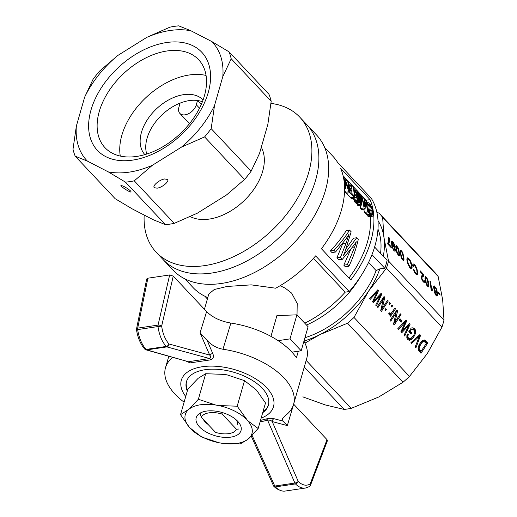 <?xml version="1.0" encoding="UTF-8"?>
<svg xmlns="http://www.w3.org/2000/svg" width="517" height="517" viewBox="0 0 517 517"><rect width="100%" height="100%" fill="white"/><g stroke="black" fill="none" stroke-linecap="round" stroke-linejoin="round"><path stroke-width="0.78" d="M120.293 156.082A63.934 41.095 136.8 0 1 146.014 97.519A63.934 41.095 136.8 0 1 206.044 75.45M197.539 100.498L196.311 104.777A10.657 6.85 136.8 0 1 188.783 113.572A10.657 6.85 136.8 0 1 179.832 113.372A10.657 6.85 136.8 0 1 178.876 107.374L180.103 103.096A39.958 25.682 136.8 0 0 146.757 154.053A39.958 25.682 136.8 0 1 162.164 114.696A39.958 25.682 136.8 0 1 202.393 101.739A39.958 25.682 136.8 0 0 197.539 100.498L201.262 104.46M144.87 154.635A39.958 25.682 136.8 0 1 156.567 108.751A39.958 25.682 136.8 0 1 203.084 99.891M261.292 147.242A50.614 32.532 136.8 0 1 253.162 190.301A50.614 32.532 136.8 0 1 209.333 219.072A50.614 32.532 136.8 0 1 190.262 216.61M270.96 103.406A98.566 63.352 136.8 0 1 299.795 117.178A98.566 63.352 136.8 0 1 294.6 203.032A98.566 63.352 136.8 0 1 204.79 265.602A98.566 63.352 136.8 0 1 156.186 252.218A98.566 63.352 136.8 0 1 144.178 215.053M211.776 273.034A98.566 63.352 136.8 0 1 163.172 259.65A98.566 63.352 -43.2 0 0 211.776 273.034A98.566 63.352 -43.2 0 0 301.585 210.464A98.566 63.352 -43.2 0 0 306.781 124.61A98.566 63.352 136.8 0 1 301.585 210.464A98.566 63.352 136.8 0 1 211.776 273.034M87.425 161.123L108.24 171.864A86.261 55.448 136.8 0 0 152.366 165.291L181.467 147.119A86.261 55.448 136.8 0 0 214.523 105.487L222.814 76.574A86.261 55.448 136.8 0 0 211.744 41.522L190.935 30.781A86.261 55.448 136.8 0 0 146.809 37.353L117.708 55.532A86.261 55.448 136.8 0 0 84.652 97.157L76.361 126.07A86.261 55.448 136.8 0 0 87.425 161.123L75.204 156.192L115.181 198.715L132.442 208.997L153.258 219.738L165.479 224.669A94.572 60.786 -43.2 0 0 174.248 223.363L197.378 213.166L226.485 194.987L244.58 179.438A94.572 60.786 -43.2 0 0 251.146 171.166L259.54 153.362L267.832 124.448L271.186 101.287A94.572 60.786 -43.2 0 0 268.989 94.327L229.005 51.803A94.572 60.786 136.8 0 1 231.202 58.77L271.186 101.287M75.204 156.192A94.572 60.786 136.8 0 1 73 149.232L76.361 126.07M146.809 37.353L169.944 27.155A94.572 60.786 136.8 0 1 178.708 25.85L190.935 30.781M164.283 147.875A71.63 46.039 -43.2 0 0 193.487 46.045A71.63 46.039 -43.2 0 0 90.992 110.05A71.63 46.039 -43.2 0 0 164.283 147.875M152.366 165.291L134.265 180.84L174.248 223.363M134.265 180.84A94.572 60.786 136.8 0 1 125.502 182.152L165.479 224.669M214.523 105.487L211.169 128.649A94.572 60.786 136.8 0 1 204.603 136.915L181.467 147.119M211.169 128.649L251.146 171.166M204.603 136.915L244.58 179.438M84.652 97.157L93.041 79.353A94.572 60.786 136.8 0 1 99.607 71.081L117.708 55.532M125.502 182.152L108.24 171.864M211.744 41.522L229.005 51.803M231.202 58.77L222.814 76.574M130.846 191.187L131.118 192.046C129.631 192.46 119.175 185.551 121.14 185.448C124.028 186.243 127.26 188.156 130.846 191.187M167.482 179.444C169.666 181.286 162.144 187.593 157.071 188.175L154.279 187.69C152.095 185.855 159.624 179.541 164.69 178.96L167.482 179.444M165.007 145.451A64.244 41.295 -43.2 0 0 198.625 59.694A64.244 41.295 -43.2 0 0 123.537 73.621A64.244 41.295 -43.2 0 0 105.022 147.713A64.244 41.295 -43.2 0 0 165.007 145.451M237.187 406.213L247.701 420.696L258.17 428.528L265.499 402.969L256.484 390.083L244.515 380.648L227.215 374.903L224.436 374.411L205.688 373.713L198.36 399.273L215.66 405.018L218.439 405.515L237.187 406.213L244.515 380.648M205.688 373.713L198.134 378.328L187.852 389.094L180.523 414.653L189.358 408.941L198.36 399.273M218.439 405.515A34.658 18.043 16 0 1 246.202 419.1M258.17 428.528L247.889 439.295L240.334 443.909L221.586 443.211L218.807 442.714L201.507 436.968L189.539 427.54L180.523 414.653M237.691 421.277A23.31 12.13 16 0 1 238.421 422.098A23.31 12.13 16 0 1 231.299 437.052A23.31 12.13 16 0 1 201.016 428.367A23.31 12.13 16 0 1 202.897 411.913A23.31 12.13 16 0 1 237.691 421.277M236.431 420.043A17.979 9.358 16 0 1 237.161 424.703M208.054 424.418A17.979 9.358 16 0 1 203.252 419.306M189.358 408.941A34.658 18.043 16 0 1 215.66 405.018M247.889 439.295A34.658 18.043 16 0 1 221.586 443.211M247.701 420.696A34.658 18.043 16 0 1 249.168 438.19M189.539 427.54A34.658 18.043 16 0 1 188.078 410.039M218.807 442.714A34.658 18.043 16 0 1 191.044 429.136M185.732 396.487A47.952 24.958 16 0 1 201.876 366.799A47.952 24.958 16 0 1 263.198 384.383A47.952 24.958 16 0 1 261.156 418.111M187.296 391.026A42.62 22.186 16 0 1 186.43 381.759A42.62 22.186 16 0 1 233.516 372.182A42.62 22.186 16 0 1 268.375 405.25A42.62 22.186 16 0 1 262.72 412.656M187.548 390.154A42.62 22.186 16 0 1 186.566 381.32M268.491 404.811A42.62 22.186 16 0 1 262.972 411.778M187.975 361.609L145.994 349.841A2.663 2.146 -74.3 0 0 146.738 349.886A2.663 1.499 -98.5 0 1 146.091 349.466A2.663 1.499 -98.5 0 1 146.053 349.427A2.663 1.68 138 0 1 144.734 349.059C140.501 344.109 137.761 337.691 136.507 329.807L137.651 329.587C138.963 337.84 141.761 344.451 146.053 349.427L166.17 346.435C161.886 341.453 159.165 334.829 158.002 326.557L161.659 326.098C162.7 333.549 165.143 339.514 169.001 343.992A2.663 1.68 138.1 0 1 166.17 346.435A2.663 1.499 -98.5 0 0 166.203 346.468A2.663 1.499 -98.5 0 0 166.855 346.894A2.663 2.126 -74.8 0 0 169.001 343.992L209.695 355.076A3413.118 1945.561 -97.6 0 1 200.085 332.793L207.168 340.477C211.479 345.169 216.752 348.09 222.976 349.246A66.596 34.665 16 0 1 293.553 404.43A66.596 34.665 16 0 1 285.332 415.558L282.385 418.912L282.961 421.084L287.336 425.581A3413.118 1945.561 -97.6 0 1 272.22 421.568C271.095 420.392 269.551 419.927 267.567 420.172A2.663 1.609 73.1 0 0 266.158 418.957C269.286 418.234 271.929 418.156 274.088 418.731L282.961 421.084M187.981 361.609L146.738 349.886L166.855 346.894L209.618 358.539C211.039 357.706 211.072 356.556 209.695 355.076A2.663 0.976 156.5 0 1 212.739 353.486C214.103 356.659 213.385 358.779 210.581 359.851L190.12 362.902L185.913 361.034M169.666 274.954L158.04 325.103A2.663 1.499 -98.5 0 0 158.002 326.557L137.651 329.587A2.663 1.499 -98.5 0 1 137.696 328.133A2.663 1.254 -168.5 0 0 136.533 328.89L146.699 279.006L147.868 278.204L169.666 274.954L173.247 276.117L206.613 311.602C212.506 317.464 220.597 321.283 230.879 323.067A66.596 34.665 16 0 1 296.428 357.77L298.309 351.211M303.951 341.149A66.596 34.665 16 0 1 306.717 358.514L293.553 404.43M306.665 487.751L305.379 488.048C301.98 488.487 298.671 487.117 295.459 483.925A2.663 1.745 -44.6 0 0 298.219 481.411C302.251 485.314 306.232 486.187 310.168 484.028A2.663 2.126 59.2 0 1 309.36 486.607A2.663 2.126 59.2 0 1 309.198 486.691M293.63 404.145L327.015 439.65L327.384 440.768L310.484 485.263A2.663 1.506 -159.2 0 0 310.168 484.028L327.015 439.65M274.088 418.731A2.663 2.126 105.3 0 0 272.22 421.568L298.219 481.411A2.663 0.976 156.5 0 1 294.89 483.052L274.773 486.051A2.663 0.956 155.9 0 1 273.506 485.786A2.663 2.663 0 0 0 274.036 486.568A2.663 1.745 -44.6 0 0 275.341 486.917C278.547 490.11 281.804 491.493 285.119 491.066L305.379 488.048M260.497 420.411L266.158 418.957M207.168 340.477L212.739 353.486M184.097 402.181A66.596 34.665 16 0 1 165.511 367.716A66.596 34.665 16 0 1 172.743 357.344M230.879 323.067L222.976 349.246M210.581 359.851A2.663 1.208 -96.5 0 0 209.618 358.539L188.718 361.654A2.663 1.764 -100.9 0 1 190.12 362.902M156.186 252.218L172.956 270.061A98.566 63.352 -43.2 0 0 221.56 283.439A98.566 63.352 -43.2 0 0 311.37 220.875A98.566 63.352 -43.2 0 0 316.566 135.015L299.795 117.178M324.65 147.5L332.799 156.166A95.904 61.639 -43.2 0 1 337.711 162.584L371.258 198.263A95.904 61.639 136.8 0 1 349.182 291.556L345.207 292.15A91.903 59.074 136.8 0 1 304.772 323.203M306.503 325.044A81.253 52.223 -43.2 0 0 360.717 276.278M303.97 341.078A85.247 54.796 -43.2 0 0 320.017 334.564L304.946 343.114M303.369 397.075L302.981 396.668A90.572 58.214 -43.2 0 0 303.369 397.075L325.355 404.96L344.122 409.412A90.572 58.214 -43.2 0 0 351.23 408.352L378.728 397.004L403.008 382.231A90.572 58.214 -43.2 0 0 409.477 376.441L427.333 353.518L441.951 327.164A90.572 58.214 -43.2 0 0 444 320.029L442.688 299.963L438.145 276.466L382.658 217.463L383.969 237.523L388.513 261.02A90.572 58.214 136.8 0 1 386.464 268.155L368.615 291.077A85.247 54.796 -43.2 0 0 379.892 268.808A1264.815 867.662 -5.5 0 1 384.829 268.317L371.962 254.635M377.966 229.121A81.253 52.223 136.8 0 1 380.551 253.349M368.518 262.513L376.13 270.604A81.253 52.223 136.8 0 1 304.927 337.743M383.31 256.29A85.247 54.796 -43.2 0 0 383.969 237.523A85.247 54.796 -43.2 0 0 378.005 220.681M374.599 247.023L387.117 260.335A89.241 57.361 136.8 0 1 384.829 268.317M379.892 268.808L376.13 270.604M368.615 291.077L353.99 317.432A90.572 58.214 136.8 0 1 347.521 323.222L320.017 334.564A85.247 54.796 -43.2 0 0 368.615 291.077M376.835 212.267L379.077 213.166A90.572 58.214 136.8 0 1 379.465 213.573A90.572 58.214 136.8 0 1 382.658 217.463M438.145 276.466A90.572 58.214 -43.2 0 0 434.952 272.575L379.465 213.573M444 320.029L388.513 261.02M441.951 327.164L386.464 268.155M409.477 376.441L353.99 317.432M420.967 353.298L418.279 350.106L418.15 347.359L420.709 342.351L422.783 340.419L424.399 339.96L427.759 342.991L420.967 353.298M382.296 308.248L387.569 300.248L388.273 300.997L381.481 311.299L380.738 310.517L383.271 299.492L377.959 307.557L377.255 306.807L384.041 296.5L384.816 297.32L382.296 308.248L381.326 307.958M400.035 318.731L402.084 320.908L401.282 322.123L399.234 319.945L400.035 318.731M390.451 303.311L389.566 304.655L388.862 303.912L389.747 302.568L390.451 303.311L389.456 303.014M407.008 335.081L407.435 334.001L408.327 334.299L407.842 336.502L408.424 338.215L410.02 338.822L411.125 338.364L413.923 334.809L414.679 332.45L414.285 330.622L413.316 329.587L411.538 329.335L410.233 331.319L411.81 332.993L411.009 334.208L408.727 331.785L411.254 327.946L413.167 327.907L414.556 328.734L415.578 330.906L415.332 333.801L413.82 336.871L411.7 339.301L409.458 340.289L407.59 339.398L406.801 337.905L407.008 335.081M396.054 313.082L390.742 321.147L390.038 320.398L396.83 310.097L397.599 310.911L395.078 321.839L400.352 313.838L401.056 314.588L394.264 324.896L393.527 324.107L396.054 313.082L395.059 312.779M407.732 327.571L408.85 325.277L401.709 332.819L400.837 331.888L405.528 321.742L398.555 329.465L397.819 328.676L406.084 319.939L406.827 320.727L402.155 331.106L409.406 323.474L410.11 324.224L404.733 336.024L404.029 335.281L407.732 327.571M385.695 308.707L386.399 309.457L385.514 310.801L384.81 310.051L385.695 308.707M375.465 293.585L370.237 299.349L369.5 298.561L377.772 289.824L378.509 290.612L373.836 300.991L381.094 293.359L381.798 294.108L376.415 305.915L375.71 305.166L380.531 295.162L373.39 302.703L372.518 301.773L377.21 291.627L375.465 293.585L374.495 293.288M418.66 338.099L419.487 336.153L411.674 343.411L410.937 342.629L419.875 334.609L420.579 335.359L415.901 347.909L415.132 347.088L418.66 338.099M391.24 313.296L394.878 308.022L395.55 308.739L390.619 316.23L390.044 315.622L390.807 314.465L389.398 315.04L388.674 313.722L389.663 312.817L390.245 313.761L391.24 313.296M391.111 306.297L391.996 304.952L392.7 305.702L391.815 307.046L391.111 306.297M403.008 382.231L347.521 323.222M351.23 408.352L306.167 360.427M344.122 409.412L304.274 367.038M184.918 278.889L193.067 287.562A95.904 61.639 -43.2 0 0 207.802 297.553M204.435 309.289L208.79 294.102L214.245 289.52L227.086 286.457L251.23 284.867L275.735 288.208A95.904 61.639 -43.2 0 0 315.628 255.876L349.182 291.556M313.431 258.351L345.207 292.15M297.023 314.963L297.21 303.518L291.646 293.139L285.106 288.072L280.111 285.714M365.551 199.652L366.094 200.228A91.903 59.074 136.8 0 1 367.18 202.742M370.327 216.591A91.903 59.074 136.8 0 1 348.969 278.017M344.303 177.06L347.372 180.323M348.296 181.299L350.81 183.974M351.689 184.912L352.807 186.101M353.686 187.038L356.698 190.237M358.223 191.852L360.737 194.534M361.719 195.575L364.614 198.657M343.333 175.942A95.904 61.639 136.8 0 1 344.813 187.458L345.634 188.33A95.904 61.639 136.8 0 0 344.684 179.289L348.885 191.788L345.453 192.298L346.312 193.209L349.744 192.699A95.904 61.639 136.8 0 0 348.264 181.183L347.443 180.31A95.904 61.639 136.8 0 1 348.794 189.222L344.238 176.898L343.146 175.967M345.453 192.298L344.568 189.384M372.382 216.28L370.876 215.389L370.01 214.18L368.679 211.11L368.188 209.249L368.983 209.766L370.275 213.282L371.523 214.542L372.427 214.355L372.647 212.752L371.943 208.9L370.346 205.63L368.679 204.351L368.356 205.734L367.477 204.499L367.555 203.213L367.891 202.638L368.472 202.722L370.334 204.648L371.956 207.504L373.384 212.597L373.326 215.311L372.382 216.28L368.938 216.797L367.445 215.899L365.803 213.204M368.298 209.32L367.807 208.093M340.477 257.292L346.047 243.333L349.085 234.104L346.203 238.57L335.539 252.031L333.937 250.331C340.154 243.669 345.362 236.922 349.563 230.091L351.166 231.79L344.917 252.005L343.45 255.372L356.762 237.742L358.287 239.365C356.252 248.496 353.124 257.46 348.91 266.261L347.385 264.633L354.701 246.945L356.284 241.762L353.751 245.491L342.37 259.301L340.477 257.292L336.91 257.821L342.952 243.068M333.937 250.331L330.369 250.868L331.966 252.567L335.539 252.031M330.369 250.868C336.716 244.198 342.021 237.439 346.274 230.576L349.563 230.091M346.332 248.341L353.473 238.234L356.762 237.742M347.385 264.633L343.818 265.169L345.343 266.791L348.91 266.261M343.818 265.169L350.565 249.75M336.91 257.821L338.803 259.831L342.37 259.301M359.703 202.935L358.1 201.378L357.137 198.896L356.827 197.494L357.596 198.179L359.153 201.456L359.729 201.184L359.961 199.652L359.838 198.185L359.302 198.625L358.481 198.14L356.491 194.017L356.026 190.734L356.465 190.107L356.866 190.327L358.307 191.969L360.032 195.833L360.698 201.152L360.323 202.632L356.265 203.452L354.662 201.888L353.428 198.36M350.894 197.546A91.903 59.074 136.8 0 1 350.92 198.114L351.431 198.657L354.862 198.147L355.509 197.3L356.51 197.093L355.644 197.223M365.551 203.304L366.159 203.22L367.807 211.912L364.375 212.422L365.196 213.295L368.627 212.784L365.506 199.517L364.685 198.644L362.753 198.935M364.375 212.422L363.839 209.223M365.105 209.036L364.091 207.957L360.653 208.467L361.674 209.547L365.105 209.036L365.545 201.998M360.653 208.467L360.065 205.327M361.428 205.126L360.562 204.209L357.131 204.719L357.997 205.637L361.428 205.126L361.59 196.531L362.146 198.657L361.732 198.715M357.131 204.719L357.286 203.297M346.487 193.184A91.903 59.074 136.8 0 1 346.493 193.268L350.565 197.597L353.996 197.087A95.904 61.639 136.8 0 0 353.938 195.633L350.849 192.35L352.025 189.209L351.663 184.795L350.881 183.968L348.904 184.259M321.432 248.735A95.904 61.639 -43.2 0 0 340.709 168.419L370.062 199.64A95.904 61.639 136.8 0 1 350.791 279.955L321.432 248.735M204.81 296.202L207.401 298.962M370.062 199.64L366.094 200.228M349.705 191.548L349.88 191.523A95.904 61.639 136.8 0 1 349.925 192.757L346.493 193.268M349.925 192.757L353.996 197.087M349.88 191.523L350.423 190.818L349.673 190.928M350.423 190.818L350.901 189.758L349.608 189.946M350.901 189.758L351.205 188.33L349.492 188.589M351.205 188.33L351.243 186.715L349.318 186.999M351.243 186.715L351.153 185.435L349.143 185.732M351.153 185.435L350.881 183.968M345.634 188.33L344.568 188.492M347.443 180.31L345.757 180.562M348.885 191.788L349.744 192.699M371.691 216.041L368.259 216.552M370.876 215.389L367.445 215.899M370.01 214.18L366.572 214.691M369.28 212.778L365.836 213.288M372.427 214.355L371.464 214.497M372.589 213.663L370.779 213.935M372.647 212.752L370.191 213.12M372.557 211.718L369.713 212.144M372.337 210.322L369.267 210.781M371.943 208.9L368.459 209.424M371.503 207.692L367.878 208.228M370.947 206.593L367.593 207.091M370.346 205.63L367.361 206.076M369.745 204.932L368.395 205.133M369.112 204.37L368.615 204.441M368.356 205.734L367.316 205.889M367.477 204.499L366.992 204.57M367.555 203.213L366.669 203.349M367.891 202.638L366.527 202.838M347.702 238.408L346.157 238.641M344.69 253.963L344.115 254.054M345.556 252.929L344.496 253.084M354.701 246.945L352.445 247.281M355.56 244.386L354.442 244.554M346.047 243.333L342.668 243.837M356.827 197.494L355.056 197.759M357.137 198.896L353.673 199.413M359.961 199.652L358.081 199.93M359.302 198.625L357.764 198.858M358.94 198.496L357.725 198.683M358.481 198.14L357.622 198.269M357.751 197.106L355.308 197.468M357.04 195.652L356.394 195.749M356.491 194.017L354.882 194.256M356.123 192.427L354.701 192.641M356.013 191.445L354.565 191.658M356.026 190.734L354.462 190.967M356.2 190.256L354.391 190.527M356.465 190.107L354.371 190.424M358.772 202.302L355.341 202.813M358.1 201.378L354.662 201.888M357.531 200.215L354.087 200.725M359.729 201.184L358.921 201.3M359.91 200.635L358.559 200.842M359.399 197.416L359.076 194.418L357.202 191.542L356.892 193.19L357.557 195.458L358.546 197.132L359.399 197.416M359.554 196.848L358.462 197.009M359.489 196.008L357.958 196.234M359.328 195.252L357.59 195.51M359.076 194.418L357.299 194.683M358.766 193.642L357.066 193.901M358.404 192.931L356.892 193.158M358.048 192.382L356.84 192.563M357.641 191.897L356.846 192.014M354.862 198.147L354.358 197.604A95.904 61.639 136.8 0 0 352.878 186.088L353.66 186.921A95.904 61.639 136.8 0 1 355.011 195.833L356.394 195.73A95.904 61.639 136.8 0 1 356.51 197.093M355.677 195.613L355.005 195.717M354.358 197.604L350.92 198.114M352.878 186.088L351.948 186.23M355.328 195.704L355.005 195.749M360.562 204.209L360.808 194.521L361.674 195.439L364.491 206.445M366.159 203.22L365.842 201.953M364.091 207.957L362.734 201.087L361.726 201.236M362.734 201.087L362.146 198.657M360.808 194.521L359.619 194.702M364.653 206.419L364.401 205.966M364.692 205.921L364.685 198.644M367.807 211.912L368.627 212.784M419.242 346.997L419.158 348.865L421.064 351.334L426.254 343.456L424.192 341.478L422.059 342.377L419.242 346.997L418.337 346.72M424.89 340.16L424.231 339.96M424.024 339.953L426.699 342.668L426.208 343.411M425.381 340.457L424.315 340.134M427.759 342.991L426.699 342.668M421 351.314L420.218 352.497M418.046 348.051L418.86 349.796L420.004 351.011L421.064 351.334M424.192 341.478L422.247 341.201L420.515 342.609M419.927 350.119L418.86 349.796M423.798 341.388L422.732 341.065M423.307 341.524L422.247 341.201M422.738 341.782L421.672 341.459M422.059 342.377L421 342.054M421.368 343.165L420.327 342.849M420.586 344.18L419.617 343.889M419.759 345.692L418.828 345.414M419.08 348.025L418.098 347.721M419.158 348.865L418.091 348.542M419.429 349.486L418.369 349.162M388.273 300.997L387.272 300.694M382.231 308.229L380.751 310.465M383.271 299.492L382.27 299.188M384.816 297.32L383.75 296.997L383.181 299.459M402.084 320.908L401.018 320.585L400.533 321.328M399.725 319.209L401.018 320.585M408.327 334.299L407.428 334.027M408.068 335.113L407.112 334.822M407.861 335.869L406.879 335.572M406.782 335.934L407.364 337.892L409.477 338.784M407.842 336.502L406.776 336.179M407.9 337.11L406.834 336.787M408.139 337.691L407.079 337.375M408.424 338.215L407.364 337.892M408.979 338.583L407.913 338.267M412.708 329.381L410.563 328.999M412.094 329.271L411.028 328.948M411.538 329.335L410.543 329.032M410.233 331.319L409.231 331.016M409.212 331.042L410.744 332.67L410.259 333.413M411.81 332.993L410.744 332.67M412.605 327.823L414.182 329.361L414.556 331.403M413.904 328.256L412.837 327.933M414.556 328.734L413.497 328.411M415.248 329.684L414.182 329.361M415.578 330.906L414.518 330.583M415.642 332.282L414.628 331.972M415.332 333.801L414.408 333.523M414.718 335.326L413.774 335.042M413.82 336.871L412.799 336.567M412.068 337.472L410.64 338.984L408.404 339.966M412.824 338.208L411.758 337.885M411.7 339.301L410.64 338.984M410.543 340.024L409.477 339.708M409.458 340.289L408.424 339.973M396.513 310.568L395.964 313.056M397.599 310.911L396.533 310.594M395.078 321.839L394.109 321.548M401.056 314.588L400.055 314.284M395.014 321.82L393.534 324.062M408.85 325.277L407.952 325.006M407.835 326.376L406.911 326.098M407.318 326.912L406.401 326.634M402.006 331.061L401.03 332.088M405.528 321.742L404.637 321.471M404.721 322.621L403.809 322.349M403.783 323.694L402.814 323.403M400.035 326.33L397.864 328.728M405.703 320.346L405.205 321.645M406.827 320.727L405.761 320.404M402.827 329.646L401.948 329.381M402.413 330.622L401.522 330.35M402.155 331.106L401.302 330.848M409.025 323.875L408.475 325.161M410.11 324.224L409.05 323.9M386.399 309.457L385.404 309.16M377.391 290.231L376.887 291.53M378.509 290.612L377.442 290.289M374.508 299.537L373.629 299.265M374.095 300.506L373.203 300.241M373.836 300.991L372.983 300.732M380.706 293.759L380.157 295.045M381.798 294.108L380.732 293.785M380.531 295.162L379.633 294.89M379.523 296.26L378.593 295.983M379 296.797L378.082 296.519M373.688 300.946L372.712 301.973M377.21 291.627L376.318 291.355M376.402 292.506L375.491 292.234M371.723 296.215L369.552 298.613M420.579 335.359L419.52 335.035L419.138 336.044M419.487 336.153L418.492 335.85M418.802 336.838L417.742 336.522M417.368 336.858L411.021 342.713M390.18 314.892L388.997 314.614M389.728 315.066L389.191 314.898M392.7 305.702L391.699 305.405M395.55 308.739L394.6 308.449M391.363 313.153L390.548 314.388M390.807 314.465L389.74 314.149L389.12 314.569M389.805 313.296L389.307 313.147M389.999 313.612L389.094 313.341M389.062 313.367L390.245 313.761M391.653 241.31L392.914 241.678L394.419 244.347L394.691 245.51L394.038 244.909L393.34 242.958L392.493 242.202L392.196 244.509L393.347 244.903L394.594 246.906L395.318 249.524L395.143 251.23L394.051 250.797L392.19 247.216L391.466 242.906L391.653 241.31M414.737 271.632L416.676 273.642L417.064 272.892L416.825 270.262L415.274 266.429L413.8 265.299L413.426 266.352L412.682 265.318L413.206 263.89L414.518 264.652L416.036 266.753L417.704 272.123L417.73 274.236L417.045 274.908L415.817 274.088L414.376 271.923L413.303 269.086L413.968 269.551L414.737 271.632L414.337 271.832M439.928 294.102L440.07 295.181L438.028 293.003L437.88 291.924L439.928 294.102L439.34 294.399M395.796 246.441L396.584 245.678L398.465 248.36L399.622 253.957L399.273 255.863L398.342 255.359L396.875 252.781L395.796 246.441M411.467 263.353L412.075 265.938L411.849 268.75L411.17 268.859L409.451 267.173L407.222 261.945L406.879 259.398L407.228 257.925L408.262 258.099L409.671 259.592L411.467 263.353L411.054 263.56M435.527 294.761L434.274 291.633L436.354 294.91L436.91 294.341L436.8 292.422L436.348 292.719L435.657 292.279L434.403 290.211L433.601 286.845L434.157 285.83L436.464 288.867L437.414 292.738L437.356 295.924L436.891 296.112L435.527 294.761M428.464 286.909L426.719 285.242L425.556 282.166L425 278.469L425.388 276.653L427.029 278.152L428.257 281.306L428.813 284.996L428.464 286.909M403.829 257.214L403.635 260.503L402.704 259.999L401.535 258.125L400.307 253.466L400.158 251.081L400.559 250.247L401.463 250.777L402.827 253L403.829 257.214L403.26 257.505M432.716 289.003L432.858 290.076L431.624 290.754L431.191 290.296L429.97 281.183L430.635 281.894L431.585 288.971L432.716 289.003L431.126 289.804M388.441 241.827L388.7 237.297L389.372 238.007L389.404 241.491L388.513 243.843L391.162 246.661L391.317 247.792L387.828 244.082L387.698 243.119L388.441 241.827M420.269 270.869L423.791 274.617L423.623 276.136L422.027 277.293L421.904 278.333L423.119 280.931L423.785 281.209L423.875 280.136L424.567 281.015L424.321 282.405L423.203 281.804L421.484 278.611L421.336 276.22L423.074 274.818L420.424 272L420.269 270.869M278.114 340.658L290.005 338.887L296.9 314.834L308.087 326.725L301.191 350.778L291.943 352.155M296.9 314.834L276.912 315.609L270.953 336.38M290.005 338.887L301.191 350.778M425.737 277.946L426.157 282.56L427.824 285.791L428.166 284.699L427.281 279.587L426.034 277.829L425 278.314M435.269 290.897L436.426 291.782L436.426 290.089L435.45 287.736L434.442 287.109L434.312 288.279L435.269 290.897L434.862 291.103M396.849 246.783L396.455 247.727L396.966 251.52L398.633 254.752L398.975 253.66L398.471 249.866L396.849 246.783M408.553 264.568L410.737 267.573L411.461 266.74L411.37 265.189L409.826 260.781L408.352 259.211L407.835 259.25L407.661 261.337L408.553 264.568L408.152 264.775M402.045 252.315L400.908 251.54L400.972 254.183L401.715 257.537L402.995 259.392L403.157 256.503L402.045 252.315M394.549 250.015L394.148 247.016L392.603 245.375L393.01 248.431L393.864 249.821L394.549 250.015L393.767 250.409M392.914 241.678L391.466 242.402M393.495 242.395L393.056 242.615M392.39 241.219L391.55 241.639M393.993 243.313L393.618 243.501M394.419 244.347L393.954 244.586M392.319 242.215L391.466 242.647M392.209 242.434L391.466 242.809M392.164 242.777L391.485 243.119M392.106 243.203L391.524 243.494M392.132 243.811L391.576 244.089M392.196 244.509L391.673 244.774M392.229 244.735L391.712 245M421.562 275.904L421.213 277.396M392.674 244.438L392.345 244.606M393.017 244.606L391.75 245.239M393.347 244.903L391.828 245.672M394.006 245.749L393.54 245.982M394.594 246.906L394.18 247.113M395.046 248.173L394.568 248.412M395.318 249.524L394.581 249.892M395.376 250.603L394.426 251.081M392.603 245.375L391.841 245.756M392.487 245.782L391.905 246.079M392.506 246.583L392.086 246.796M392.72 247.54L392.371 247.714M393.437 249.22L393.101 249.388M393.864 249.821L393.482 250.008M394.271 250.112L393.741 250.377M415.7 273.047L415.209 273.293M416.25 273.48L415.603 273.81M416.676 273.642L415.81 274.081M413.8 265.299L412.967 265.719M413.522 265.583L413.044 265.822M413.768 264.006L412.805 264.491M414.518 264.652L412.818 265.512M415.371 265.66L414.841 265.925M416.036 266.753L415.603 266.972M416.637 268.026L416.224 268.233M417.109 269.402L416.657 269.628M417.465 270.746L416.941 271.011M417.704 272.123L417.077 272.44M417.814 273.351L416.017 274.256M417.73 274.236L416.696 274.753M413.968 269.551L413.529 269.777M414.35 270.688L413.93 270.902M415.183 272.394L414.77 272.608M398.465 248.36L398.09 248.554M399.066 250.26L398.575 250.512M396.584 245.678L395.912 246.021M397.101 246.137L395.802 246.796M397.838 247.113L397.424 247.32M399.467 252.574L398.898 252.865M399.622 253.957L398.898 254.319M399.641 254.946L398.523 255.508M399.518 255.547L398.982 255.812M396.545 246.9L395.809 247.275M396.455 247.727L395.867 248.024M396.61 249.543L396.093 249.801M396.966 251.52L396.545 251.727M397.353 252.897L396.998 253.078M397.786 253.802L397.418 253.989M398.219 254.454L397.819 254.661M398.633 254.752L398.084 255.03M408.915 258.694L407.835 259.25M409.671 259.592L409.128 259.864M412.075 265.938L411.435 266.261M412.172 267.741L410.692 268.485M407.674 257.815L407.15 258.08M408.262 258.099L406.931 258.765M410.369 260.723L409.916 260.949M410.97 261.996L410.556 262.203M411.849 264.678L411.319 264.943M411.222 267.502L410.143 268.045M407.59 259.954L406.937 260.284M407.661 261.337L407.15 261.596M407.861 262.429L407.415 262.655M408.152 263.515L407.745 263.715M408.999 265.531L408.604 265.725M409.516 266.365L409.083 266.585M410.033 267.018L409.529 267.27M410.737 267.573L410.046 267.922M437.576 294.806L436.122 295.537M434.933 292.234L434.513 292.448M435.133 292.887L434.726 293.094M435.327 293.482L434.946 293.675M435.676 294.141L435.295 294.335M436.07 294.703L435.65 294.916M436.354 294.91L435.844 295.168M436.594 294.968L435.941 295.297M436.8 292.422L436.27 292.687M434.532 286.037L433.647 286.476M434.952 286.386L433.614 287.058M435.753 287.433L435.359 287.633M436.464 288.867L436.115 289.042M437.039 290.599L436.542 290.845M437.414 292.738L436.865 293.023M436.426 291.782L435.598 292.202M434.442 287.109L433.647 287.51M434.293 287.478L433.685 287.788M434.312 288.279L433.847 288.512M434.519 289.177L434.112 289.384M434.849 290.108L434.448 290.308M435.695 291.491L435.249 291.717M436.109 291.788L435.514 292.086M428.832 285.985L427.714 286.547M428.709 286.586L428.173 286.857M425.775 276.724L425.097 277.06M426.292 277.177L424.987 277.836M427.029 278.152L426.615 278.366M427.656 279.406L427.281 279.594M428.257 281.306L427.766 281.552M428.658 283.62L428.089 283.904M428.813 284.996L428.089 285.365M425.646 278.766L425.058 279.064M425.801 280.589L425.284 280.847M426.157 282.56L425.737 282.773M426.544 283.943L426.189 284.117M426.977 284.841L426.609 285.029M427.41 285.5L427.01 285.701M427.824 285.791L427.275 286.069M404.003 259.586L402.885 260.148M403.88 260.18L403.344 260.452M400.946 250.318L400.268 250.655M401.463 250.777L400.164 251.436M402.2 251.753L401.787 251.96M402.827 253L402.452 253.188M403.428 254.9L402.937 255.152M403.984 258.597L403.26 258.959M400.908 251.54L400.171 251.908M400.817 252.367L400.229 252.664M400.972 254.183L400.455 254.442M401.328 256.154L400.908 256.367M401.715 257.537L401.36 257.718M402.148 258.442L401.78 258.623M402.581 259.095L402.181 259.295M402.995 259.392L402.446 259.663M432.063 290.153L431.385 290.496M431.779 290.386L431.437 290.554M430.635 281.894L430.099 282.166M431.585 288.971L431.049 289.242M431.837 288.893L431.055 289.287M432.122 288.854L431.068 289.384M432.445 288.906L431.094 289.585M389.372 238.007L388.784 238.305M389.488 239.106L388.79 239.455M389.475 240.308L388.706 240.696M389.404 241.491L388.357 242.021M389.191 242.479L387.711 243.223M388.9 243.281L387.795 243.837M388.513 243.843L387.892 244.153M391.162 246.661L390.548 246.971M423.85 275.012L421.594 276.149M423.83 275.335L421.581 276.472M423.772 275.761L421.523 276.899M423.623 276.136L421.368 277.267M423.339 276.362L421.213 277.435M422.938 276.621L421.219 277.487M422.383 276.944L421.226 277.532M422.027 277.293L421.258 277.681M421.917 277.758L421.349 278.049M421.904 278.333L421.471 278.553M422.085 279.006L421.704 279.199M422.35 279.729L421.988 279.917M422.732 280.427L422.376 280.608M423.119 280.931L422.712 281.138M423.533 281.222L422.984 281.5M423.785 281.209L423.042 281.584M424.567 281.015L423.152 281.733M424.58 281.952L423.824 282.327M423.791 274.617L422.04 275.496M200.085 413.115L201.287 417.225L215.537 432.374A18.644 9.707 16 0 0 231.454 433L233.878 432.212M231.454 433A18.644 9.707 16 0 0 236.456 429.259L238.919 429M221.709 412.379L222.213 414.111L236.456 429.259M201.287 417.225A18.644 9.707 16 0 1 222.213 414.111M196.311 104.777L199.51 108.182M173.247 276.117L161.659 326.098A2.663 1.208 -166.9 0 0 158.04 325.103L137.696 328.133L147.868 278.204M200.085 332.793L206.613 311.602M293.65 404.165L287.336 425.581M260.038 422.008L267.567 420.172L294.89 483.052A2.663 1.499 -98.5 0 0 295.42 483.886A2.663 1.499 -98.5 0 0 295.459 483.925L275.341 486.917A2.663 1.499 -98.5 0 1 275.309 486.885A2.663 1.499 -98.5 0 1 274.773 486.051L252.089 435.379M418.085 337.491L417.025 337.174M422.635 275.173L422.208 275.393M179.832 113.372L189.493 123.647M136.533 328.89A2.663 2.663 0 0 0 136.507 329.807M283.135 491.118L281.435 490.885L276.647 488.772L274.055 486.587M273.506 485.786L251.294 436.186M305.553 487.996L309.353 486.6A2.663 2.663 0 0 0 310.484 485.263M168.807 356.239L165.511 367.716M144.734 349.059A2.663 2.663 0 0 0 145.994 349.841"/></g></svg>
